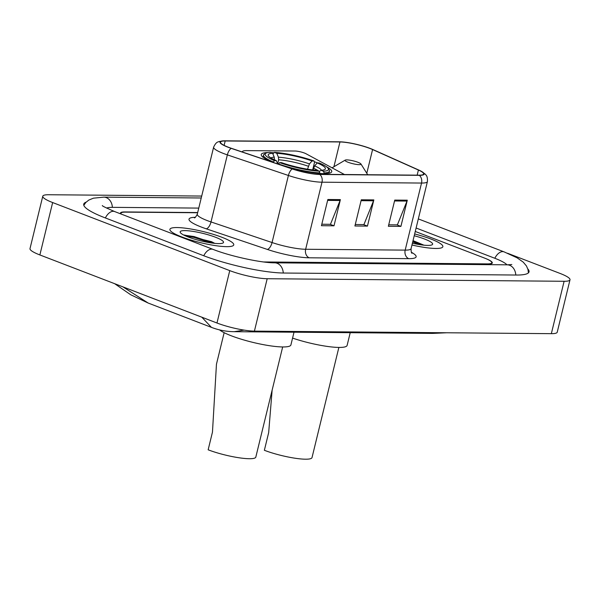 <?xml version="1.0" encoding="UTF-8"?>
<svg xmlns="http://www.w3.org/2000/svg" width="600" height="600" viewBox="0 0 600 600"><rect width="100%" height="100%" fill="white"/><g stroke="black" fill="none" stroke-linecap="round" stroke-linejoin="round"><path stroke-width="0.9" d="M287.535 167.257A36.277 6.3 13.7 0 0 331.733 171.697A36.277 6.3 13.7 0 0 326.55 166.808M317.73 162.945A36.277 6.3 13.7 0 0 314.31 161.722M273.788 152.79A36.277 6.3 13.7 0 0 270.84 152.602M268.087 152.558A36.277 6.3 13.7 0 0 261.24 154.515A36.277 6.3 13.7 0 0 272.355 162.135M344.415 174.532A6.848 1.185 13.7 0 0 344.01 174.292L305.985 153.735A6.848 1.185 13.7 0 0 295.11 151.028L246.735 150.615A20.535 3.562 13.7 0 0 242.325 151.718A20.535 3.562 13.7 0 0 242.317 152.002M197.64 212.752L125.392 212.13A20.535 3.562 13.7 0 0 120.983 213.24A20.535 3.562 13.7 0 0 121.275 214.11M263.61 261.96L487.38 263.888A20.535 3.562 13.7 0 0 491.79 262.778A20.535 3.562 13.7 0 0 484.388 258.022L415.26 231.458L484.905 258.225A20.535 3.562 13.7 0 1 492.308 262.98A20.535 3.562 13.7 0 1 487.897 264.082L265.343 262.17M506.985 264.817A36.96 6.42 13.7 0 0 494.423 258.112L416.1 228.007M198.772 208.095L112.965 207.353A36.96 6.42 13.7 0 0 106.552 208.058M201.712 196.058L48.66 194.737A27.383 4.755 13.7 0 0 42.773 196.215A27.383 4.755 13.7 0 0 52.642 202.553L229.748 270.615A27.383 4.755 13.7 0 0 267.188 278.722L564.112 281.28A27.383 4.755 13.7 0 0 570 279.803A27.383 4.755 13.7 0 0 560.13 273.457L507.57 253.26M42.773 196.215L30 248.61A27.383 4.755 13.7 0 0 39.87 254.947L216.975 323.01A27.383 4.755 13.7 0 0 254.415 331.118L551.34 333.668A27.383 4.755 13.7 0 0 557.227 332.197L570 279.803M86.183 202.11A58.867 10.223 13.7 0 0 83.738 204.157A58.867 10.223 13.7 0 0 104.962 217.792L203.355 255.6A58.867 10.223 13.7 0 0 283.853 273.03L516.375 275.032A58.867 10.223 13.7 0 0 529.035 271.86A58.867 10.223 13.7 0 0 527.805 268.913M234.472 331.695L432.787 333.397L444.683 332.752M244.178 330.12L234.218 331.688M211.433 327.353L201.795 317.175M122.903 286.86L148.163 303.045L130.665 294.735L114.623 283.673M181.762 236.933A32.858 5.708 13.7 0 0 214.995 245.558A32.858 5.708 13.7 0 0 233.76 244.89A32.858 5.708 13.7 0 0 221.91 237.278A32.858 5.708 13.7 0 0 188.678 228.653A32.858 5.708 13.7 0 0 169.913 229.327A32.858 5.708 13.7 0 0 181.762 236.933A32.858 5.708 13.7 0 0 214.995 245.558A32.858 5.708 13.7 0 0 233.76 244.89A32.858 5.708 13.7 0 0 221.91 237.278A32.858 5.708 13.7 0 0 188.678 228.653A32.858 5.708 13.7 0 0 169.913 229.327A32.858 5.708 13.7 0 0 181.762 236.933M411.952 245.01A32.858 5.708 13.7 0 0 442.86 246.69A32.858 5.708 13.7 0 0 431.01 239.077A32.858 5.708 13.7 0 0 414.653 233.955A32.858 5.708 13.7 0 1 431.01 239.077A32.858 5.708 13.7 0 1 442.86 246.69A32.858 5.708 13.7 0 1 411.952 245.01M228.382 147.233A21.907 3.803 -166.3 0 1 220.485 142.155A21.907 3.803 -166.3 0 1 225.195 140.977L339.952 141.968A21.907 3.803 -166.3 0 1 372.577 149.55L418.41 170.025A21.907 3.803 -166.3 0 1 423.63 173.993A21.907 3.803 -166.3 0 1 418.92 175.17L319.388 174.315A21.907 3.803 -166.3 0 1 292.515 168.938L231.465 148.335A21.907 3.803 -166.3 0 1 228.382 147.233M228.053 147.225A22.455 3.9 13.7 0 0 231.21 148.365L292.26 168.968A22.455 3.9 13.7 0 0 319.8 174.472L419.34 175.335A22.455 3.9 13.7 0 0 420.285 170.752A22.455 3.9 13.7 0 0 418.808 170.055L372.975 149.58A22.455 3.9 13.7 0 0 339.705 141.81A22.455 3.9 13.7 0 0 339.532 141.803L224.782 140.82A22.455 3.9 13.7 0 0 228.053 147.225M197.685 212.558L124.875 211.935A20.535 3.562 13.7 0 0 120.465 213.038A20.535 3.562 13.7 0 0 120.757 213.915M340.38 199.612L333.998 225.81L321.45 225.705L327.84 199.507L340.38 199.612A5.475 4.335 -89.5 0 1 340.095 200.498L327.623 200.392M407.295 200.19L400.912 226.388L388.365 226.282L394.748 200.085L407.295 200.19A5.475 4.335 -89.5 0 1 407.01 201.075L394.53 200.97M373.837 199.905L367.455 226.103L354.907 225.99L361.29 199.792L373.837 199.905A5.475 4.335 -89.5 0 1 373.553 200.79L361.08 200.678M367.455 226.103L363.525 224.595M355.267 224.52L363.915 224.595L373.553 200.79M400.912 226.388L396.982 224.88M388.725 224.805L397.373 224.88L407.01 201.075M333.998 225.81L330.075 224.303M321.81 224.235L330.457 224.31L340.095 200.498M188.197 236.993A22.32 3.877 13.7 0 0 223.02 242.978A22.32 3.877 13.7 0 0 215.475 237.225A22.32 3.877 13.7 0 0 191.183 231.12A22.32 3.877 13.7 0 0 180.33 232.567A22.32 3.877 13.7 0 0 188.197 236.993M214.778 243.36L211.522 241.673L184.425 235.02M185.752 235.987L193.897 237.375L211.02 242.888M183.863 235.103L194.1 236.558L213.757 243.255M224.145 332.685L216.458 364.215L212.468 432.112L208.155 449.805A30.12 5.228 13.7 0 0 238.62 457.71A30.12 5.228 13.7 0 0 255.817 457.095L282.668 346.95M317.25 162.945L319.185 162.96A32.58 5.655 13.7 0 1 328.2 168.42A32.58 5.655 13.7 0 1 323.407 171.233L321.007 170.31A29.43 5.107 13.7 0 0 324.735 169.53A29.43 5.107 13.7 0 0 317.25 162.945L314.618 165.9L313.013 169.95M219.54 329.88A37.65 6.54 13.7 0 0 231.337 335.805A37.65 6.54 13.7 0 0 269.415 345.69A37.65 6.54 13.7 0 0 290.91 344.918L294.015 332.205M272.873 153.922L274.38 152.392A32.58 5.655 13.7 0 1 314.01 160.972L314.535 162.285L312.675 169.913M323.407 171.233L324.127 172.942A33.953 5.895 13.7 0 0 329.468 171.142A33.953 5.895 13.7 0 0 329.197 170.01L328.2 168.42M324.127 172.942L323.955 173.655M319.808 173.468L319.222 171.195A32.58 5.655 13.7 0 1 279.593 162.623L278.438 163.92A33.953 5.895 13.7 0 0 319.95 172.905M314.01 160.972L312.075 160.95A29.43 5.107 13.7 0 0 276.78 153.315L274.38 152.392M279.593 162.623L281.528 162.637A29.43 5.107 13.7 0 0 316.83 170.273L319.222 171.195M276.78 153.315L278.423 157.192L278.618 159.803L277.627 163.89M307.53 169.2L309.442 163.905L312.075 160.95M319.327 171.435L321.007 170.31M273.142 162.405L274.418 160.627A32.58 5.655 13.7 0 1 265.882 153.233L264.263 154.178A33.953 5.895 13.7 0 0 263.498 155.062A33.953 5.895 13.7 0 0 273.255 161.933M274.433 159.795L274.237 157.155L272.595 153.278L270.202 152.355A32.58 5.655 13.7 0 0 265.882 153.233M272.595 153.278A29.43 5.107 13.7 0 0 268.44 155.805A29.43 5.107 13.7 0 0 276.353 160.642L274.418 160.627M276.353 160.642L277.635 163.92M272.13 390.165L268.673 432.6L264.36 450.285A30.12 5.228 13.7 0 0 294.825 458.19A30.12 5.228 13.7 0 0 312.022 457.575L338.873 347.43M358.028 162.322A8.212 1.425 13.7 0 0 345.21 160.118A8.212 1.425 13.7 0 0 347.993 162.233A8.212 1.425 13.7 0 0 356.933 164.483A8.212 1.425 13.7 0 0 360.923 163.95A8.212 1.425 13.7 0 0 358.028 162.322M292.575 338.108A37.65 6.54 13.7 0 0 347.115 345.405L350.22 332.685M412.388 243.225A22.32 3.877 13.7 0 0 432.12 244.778A22.32 3.877 13.7 0 0 424.575 239.025A22.32 3.877 13.7 0 0 414.217 235.74M423.885 245.16L413.025 240.623M412.717 241.882L420.12 244.688M412.92 241.065L422.857 245.055M418.32 218.91L504.09 251.873A10.95 6.413 111 0 0 494.835 258.27M515.783 275.025A10.95 8.67 -89.5 0 0 507.225 264.825L274.702 262.822C261.66 262.972 230.565 256.35 213.015 249.368L114.63 211.553C105.75 207.728 101.67 205.733 102.39 205.567M283.267 273.022A10.95 8.67 -89.5 0 0 274.702 262.822M203.767 255.757A10.95 6.413 -69 0 1 213.015 249.368M105.375 217.95A10.95 6.413 -69 0 1 114.63 211.553M83.812 205.327L85.823 202.485L88.74 200.115L93.405 198.18L103.815 197.145A10.95 8.67 90.5 0 1 112.38 207.353M551.34 333.668L564.112 281.28M254.415 331.118L267.188 278.722M216.975 323.01L229.748 270.615M39.87 254.947L52.642 202.553M225.195 140.977L224.123 145.373M419.34 175.335A6.848 5.423 90.5 0 1 421.53 183.053L321.998 182.197A27.383 4.755 -166.3 0 1 288.405 175.477L227.355 154.875A27.383 4.755 -166.3 0 1 223.507 153.488A27.383 4.755 -166.3 0 1 213.63 147.15L197.28 214.215A27.383 4.755 13.7 0 0 207.157 220.553A27.383 4.755 13.7 0 0 211.005 221.94L272.062 242.542A27.383 4.755 13.7 0 0 305.647 249.263L405.188 250.118A27.383 4.755 13.7 0 0 411.075 248.64C411.105 251.745 411.412 253.267 411.99 253.208M231.21 148.365A6.848 3.007 -71.4 0 0 227.355 154.875L211.005 221.94A6.848 3.007 108.6 0 1 206.19 228.795A34.223 5.94 -166.3 0 1 195.315 217.298M411.397 252.285A34.223 5.94 -166.3 0 1 408.765 258.653L309.233 257.798A6.848 5.423 -89.5 0 1 305.647 249.263L321.998 182.197A6.848 5.423 -89.5 0 0 319.8 174.472M420.285 170.752L425.055 173.955C425.603 174.99 427.755 175.192 427.418 181.575A27.383 4.755 -166.3 0 1 421.53 183.053L405.188 250.118A6.848 5.423 -89.5 0 0 408.765 258.653M309.233 257.798A34.223 5.94 -166.3 0 1 267.24 249.397A6.848 3.007 108.6 0 0 272.062 242.542L288.405 175.477A6.848 3.007 -71.4 0 1 292.26 168.968M339.51 141.803L224.76 140.82A6.848 5.423 90.5 0 1 224.782 140.82L219.202 141.48C218.28 142.163 216.368 141.225 213.63 147.15M267.24 249.397L206.19 228.795M418.41 170.025L417.158 175.155M372.577 149.55L366.795 173.273M339.952 141.968L333.907 166.755M318.608 170.962A25.328 4.395 13.7 0 0 313.433 168.21M309.442 163.905A26.332 4.575 13.7 0 0 278.423 157.192M321.54 170.28A26.332 4.575 13.7 0 0 314.618 165.9M308.257 166.215A25.328 4.395 13.7 0 0 278.618 159.803M274.237 157.155A26.332 4.575 13.7 0 0 270.938 157.942M103.815 197.145L201.24 197.985M528.428 272.858L527.955 269.415L526.455 265.965L523.207 262.103L517.118 257.835L504.09 251.873M511.83 264.525L507.225 264.825M234.248 331.688C226.298 331.597 218.685 330.15 211.425 327.36L148.17 303.045M432.78 333.397L446.7 332.767M427.418 181.575L411.075 248.64M194.37 217.837C194.85 218.16 195.825 216.952 197.28 214.215M328.942 173.303L329.468 171.142M262.972 157.222L263.498 155.062M345.21 160.118L332.062 167.835M360.923 163.95L367.71 174.735"/></g></svg>
